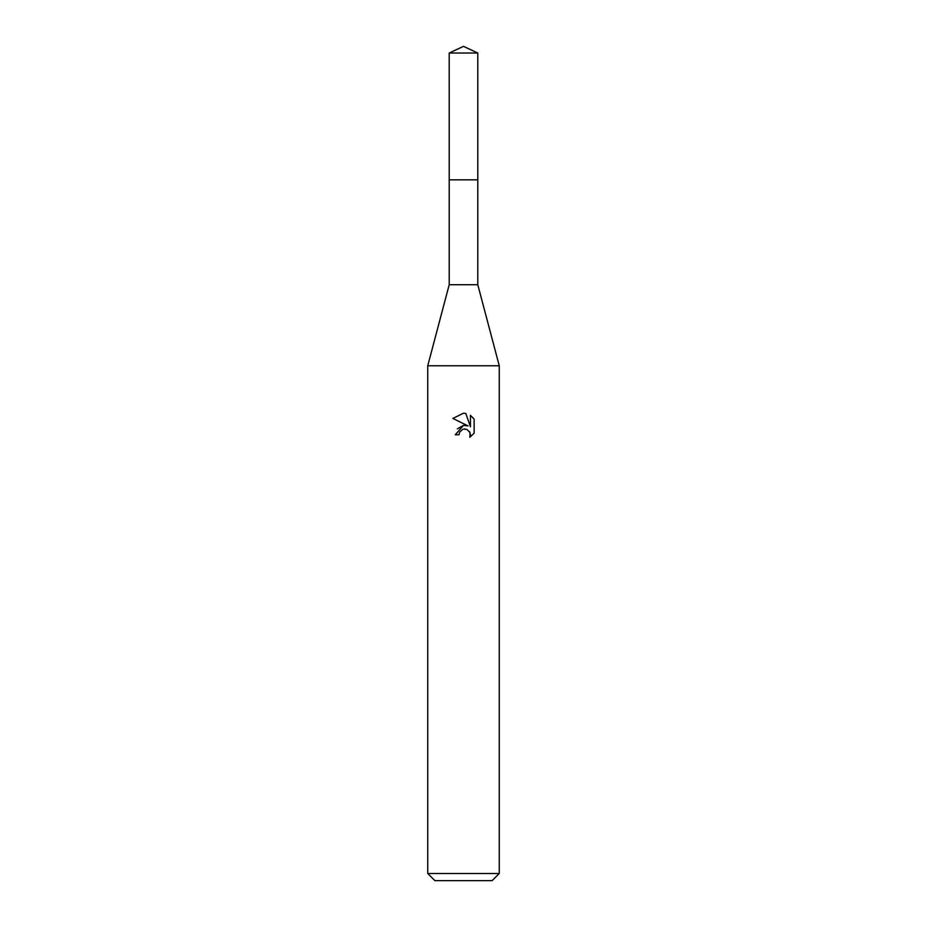 <?xml version="1.0" encoding="UTF-8"?>
<svg xmlns="http://www.w3.org/2000/svg" width="927" height="927" viewBox="0 0 927 927"><rect width="100%" height="100%" fill="white"/><g stroke="black" fill="none" stroke-linecap="round" stroke-linejoin="round"><path stroke-width="1.39" d="M449.201 53.024L477.799 53.024L463.5 46.35L449.201 53.024L449.213 284.716L477.787 284.716L499.259 365.771L499.259 873.501L427.741 873.501L434.89 880.65L492.11 880.65L499.259 873.501M449.213 284.716L427.741 365.771L499.259 365.771M459.027 434.763L459.641 432.167L459.027 434.763L455.273 434.763L463.5 425.366L468.054 425.91L452.874 418.436L463.5 413.199L465.806 413.442L470.441 426.791L470.441 415.354L474.126 419.085L474.126 433.187L469.85 437.277L470.024 432.538L466.93 429.444L463.5 429.155L465.227 429.027M465.806 413.442L463.732 413.199M463.5 413.199L452.874 418.436M474.126 419.085L470.441 415.366M468.054 425.91L466.165 425.412M463.535 425.354L457.289 428.877M462.608 429.421L459.641 432.167M469.468 431.507L470.452 434.728L469.85 437.277L474.126 433.187M449.201 179.838L477.799 179.838L477.787 284.716M477.799 53.024L477.799 179.838M427.741 365.771L427.741 873.501"/></g></svg>
